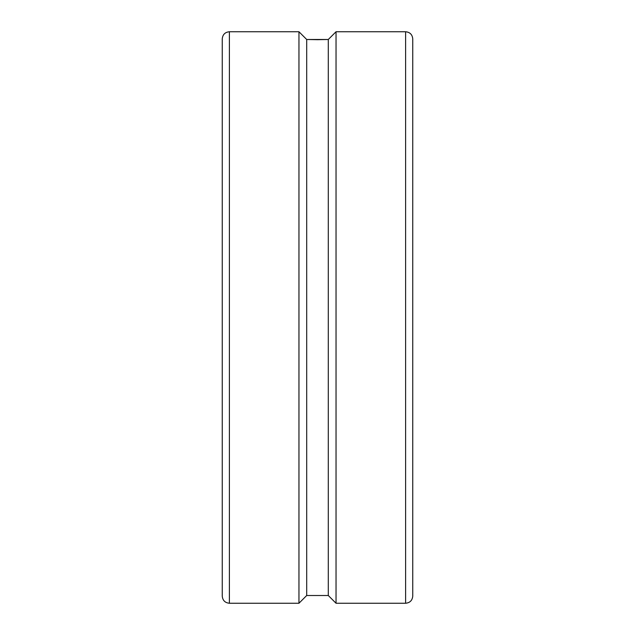 <?xml version="1.0" encoding="UTF-8"?>
<svg xmlns="http://www.w3.org/2000/svg" width="635" height="635" viewBox="0 0 635 635"><rect width="100%" height="100%" fill="white"/><g stroke="black" fill="none" stroke-linecap="round" stroke-linejoin="round"><path stroke-width="0.95" d="M405.606 31.75C409.948 32.171 412.329 34.552 412.75 38.894L412.75 596.106C412.329 600.448 409.948 602.829 405.606 603.25L336.034 603.25L336.034 31.75L405.606 31.75L405.606 603.25M229.394 31.75L298.958 31.75L298.958 603.25L229.394 603.25C225.052 602.829 222.671 600.448 222.25 596.106L222.25 38.894C222.671 34.552 225.052 32.171 229.394 31.75L229.394 603.25M336.034 31.75L328.295 39.489L317.5 39.695L306.697 39.489L298.958 31.75M298.958 603.25L306.697 595.511L328.295 595.511L336.034 603.25M306.697 595.511L306.697 39.489L328.295 39.489L328.295 595.511"/></g></svg>
